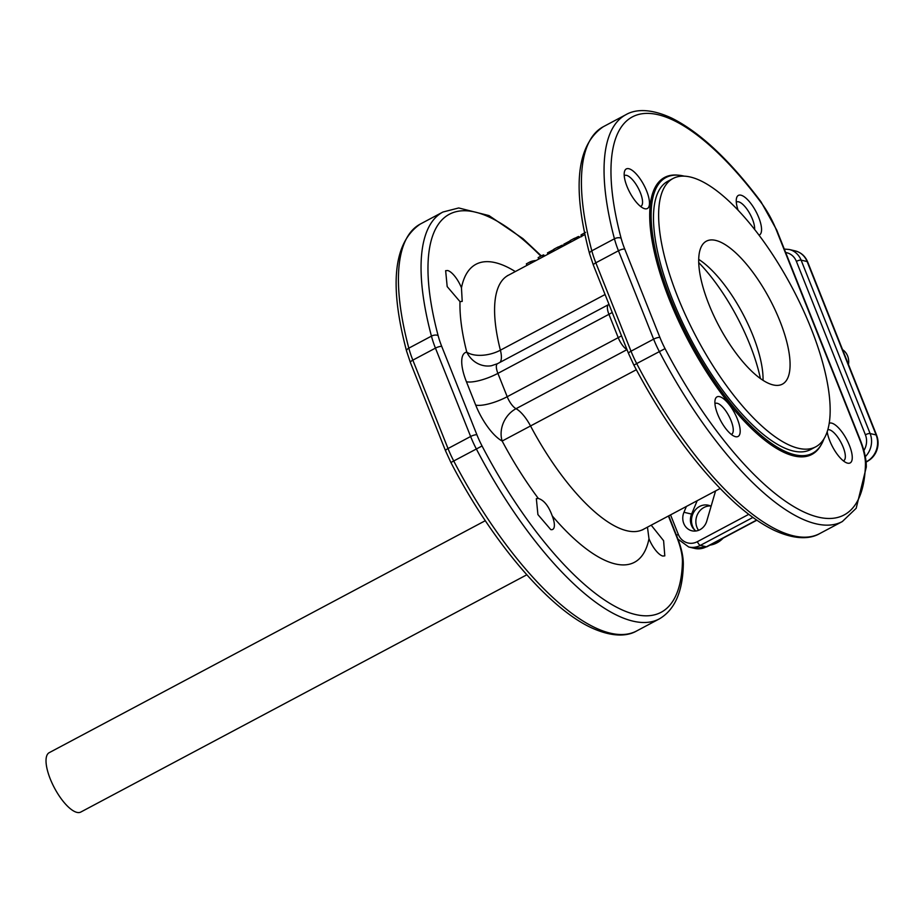 <?xml version="1.0" encoding="UTF-8"?>
<svg xmlns="http://www.w3.org/2000/svg" width="923" height="923" viewBox="0 0 923 923"><rect width="100%" height="100%" fill="white"/><g stroke="black" fill="none" stroke-linecap="round" stroke-linejoin="round"><path stroke-width="1.38" d="M585.551 232.354L581.294 234.742L582.24 234.973M564.322 245.495L563.815 244.226L570.276 240.776M570.783 242.057L570.183 240.557L574.141 238.446A145.603 51.665 62 0 1 575.594 237.949L577.81 236.773A145.603 51.665 62 0 1 578.906 236.484L579.309 237.523M579.99 237.165A145.603 51.665 62 0 0 579.194 237.234M547.974 254.194L547.466 252.914L553.927 249.475M554.446 250.756L553.846 249.245L557.792 247.145A145.603 51.665 62 0 1 559.246 246.649L561.461 245.472A145.603 51.665 62 0 1 562.557 245.183L562.972 246.222M563.641 245.853A145.603 51.665 62 0 0 562.857 245.933M544.27 256.167L543.762 254.875A145.603 51.665 62 0 0 542.343 255.359L538.155 257.598L538.755 259.098M526.952 265.374L526.352 263.863L530.31 261.763A145.603 51.665 62 0 1 536.159 260.482M605.073 294.518L500.393 350.198A24.909 13.187 -14.3 0 1 466.773 352.113A168.771 59.88 -118 0 1 460 301.636L462.215 301.371L461.465 287.826A17.433 6.184 62 0 0 447.643 270.52L445.647 270.681L447.182 286.591L460 301.636M736.312 202.183A17.433 6.184 -118 0 1 736.6 201.987A17.433 6.184 -118 0 1 738.608 201.825A17.433 6.184 -118 0 1 749.395 212.925A17.433 6.184 -118 0 1 754.61 229.446M621.502 335.799A24.909 6.934 158.3 0 1 618.225 337.656L507.2 396.717L497.901 373.377L608.938 314.316L618.225 337.656A12.461 4.419 62 0 0 627.005 349.621L516.015 408.704A24.909 20.606 -61.9 0 0 502.158 441.032A168.771 59.88 -118 0 0 538.328 498.443L536.344 498.628L537.913 514.584L550.731 529.583A17.433 6.184 62 0 0 552.727 529.41A17.433 6.184 62 0 0 552.219 515.876C548.608 505.966 543.982 500.162 538.34 498.455M647.461 527.16L648.984 538.732A17.433 6.184 62 0 0 662.806 556.05L664.802 555.877L663.602 540.705L651.2 525.175M684.301 176.155A156.149 55.403 62 0 0 683.793 176.039A156.149 55.403 62 0 0 678.417 175.185A156.149 55.403 62 0 0 673.04 304.878A156.149 55.403 62 0 0 794.703 454.739A156.149 55.403 62 0 0 821.516 444.194A156.149 55.403 62 0 0 823.997 438.771M678.417 175.185L677.113 175.082A156.864 55.657 -118 0 0 671.713 305.375A156.864 55.657 -118 0 0 793.93 455.927A156.864 55.657 62 0 0 820.87 445.336L821.516 444.194M738.1 210.259A22.417 7.949 -118 0 1 736.496 198.307A22.417 7.949 -118 0 1 740.95 195.191A22.417 7.949 -118 0 1 757.702 215.071A22.417 7.949 -118 0 1 759.018 235.169M644.796 208.736A22.417 7.949 -118 0 1 643.908 208.46A22.417 7.949 -118 0 1 629.809 192.469A22.417 7.949 -118 0 1 624.421 171.84A22.417 7.949 -118 0 1 628.875 168.724A22.417 7.949 -118 0 1 646.665 191.049A22.417 7.949 -118 0 1 644.796 208.736M735.504 436.683A22.417 7.949 -118 0 1 734.616 436.406A22.417 7.949 -118 0 1 720.517 420.403A22.417 7.949 -118 0 1 715.129 399.774A22.417 7.949 -118 0 1 719.582 396.659A22.417 7.949 -118 0 1 737.373 418.996A22.417 7.949 -118 0 1 735.504 436.683M829.223 423.276A22.417 7.949 -118 0 1 831.658 423.126A22.417 7.949 -118 0 1 849.448 445.463A22.417 7.949 -118 0 1 847.579 463.15A22.417 7.949 -118 0 1 846.691 462.873A22.417 7.949 -118 0 1 827.204 431.756M624.236 175.716A17.433 6.184 -118 0 1 624.536 175.52A17.433 6.184 -118 0 1 626.532 175.358A17.433 6.184 -118 0 1 639.351 190.369A17.433 6.184 -118 0 1 640.908 206.314A17.433 6.184 -118 0 1 640.585 206.452M466.415 381.73A24.909 6.934 -21.7 0 0 497.901 373.377A12.461 4.419 -118 0 1 497.52 363.674L491.394 365.75A24.909 23.121 80.6 0 1 466.773 352.113A37.37 13.257 -118 0 0 466.415 381.73L475.703 405.082A37.37 13.257 -118 0 0 502.158 441.032L636.305 369.742M714.944 403.651A17.433 6.184 -118 0 1 715.244 403.466A17.433 6.184 -118 0 1 717.24 403.293A17.433 6.184 -118 0 1 730.058 418.304A17.433 6.184 -118 0 1 731.616 434.248A17.433 6.184 -118 0 1 731.293 434.398M827.827 429.737A17.433 6.184 -118 0 1 829.315 429.76A17.433 6.184 -118 0 1 842.134 444.771A17.433 6.184 -118 0 1 843.691 460.715A17.433 6.184 -118 0 1 843.368 460.865M715.567 490.932L706.787 521.045A13.695 12.23 103.3 0 1 691.938 530.806A13.695 12.23 103.3 0 1 683.955 512.277L686.389 506.45M807.66 262.097A4.984 1.385 158.3 0 0 807.637 261.89L876.642 435.298C879.965 446.42 876.862 455.143 867.332 461.442A4.984 1.765 -118 0 0 867.608 461.154A19.256 17.191 -76.7 0 0 876.665 435.506A4.984 1.385 158.3 0 0 876.642 435.298A4.984 1.385 158.3 0 0 876.123 434.952A19.925 17.791 103.3 0 1 866.755 461.488L866.086 461.846M697.2 500.704L691.604 514.088A13.695 12.23 -76.7 0 0 695.93 531.002M578.317 238.053L577.81 236.773M576.102 239.23L575.594 237.949M574.741 239.957L574.141 238.446M561.969 246.741L561.461 245.472M559.753 247.929L559.246 246.649M558.392 248.656L557.792 247.145M542.943 256.871L542.343 255.359M530.91 263.274L530.31 261.763M763.044 380.322A80.959 28.728 62 0 0 752.88 335.43A80.959 28.728 62 0 0 698.699 259.375M698.723 262.57A103.999 36.897 -118 0 1 760.402 378.522M673.029 178.497L667.894 181.231A151.949 53.915 62 0 0 681.451 320.235A151.949 53.915 62 0 0 793.215 451.001A151.949 53.915 -118 0 0 810.613 449.547L815.759 446.813A151.949 53.915 -118 0 1 798.36 448.266A151.949 53.915 62 0 1 686.597 317.5A151.949 53.915 62 0 1 673.029 178.497A151.949 53.915 62 0 1 690.427 177.043A151.949 53.915 -118 0 1 802.191 307.809A151.949 53.915 -118 0 1 815.759 446.813M708.864 304.267A80.959 28.728 62 0 0 782.416 384.13A80.959 28.728 62 0 0 779.912 321.042A80.959 28.728 62 0 0 706.372 241.18A80.959 28.728 62 0 0 708.864 304.267M848.479 364.516A14.941 13.337 103.3 0 0 848.179 357.697A14.941 13.337 -76.7 0 0 847.614 355.978A14.941 13.337 -76.7 0 0 846.853 354.363A14.941 13.337 103.3 0 0 842.572 349.667M711.102 506.254A14.941 13.337 -76.7 0 0 708.356 505.239A14.941 13.337 -76.7 0 0 694.754 510.673A14.941 13.337 -76.7 0 0 692.585 526.352A14.941 13.337 -76.7 0 0 694.823 530.148M710.502 505.966A14.941 13.337 -76.7 0 0 696.957 527.391A14.941 13.337 -76.7 0 0 698.549 530.333M526.802 574.798L80.786 812.055A33.632 11.93 -118 0 1 76.932 812.378A33.632 11.93 -118 0 1 52.207 783.442A33.632 11.93 -118 0 1 49.196 752.683L485.29 520.699M507.419 275.642L508.227 275.331A143.861 51.042 62 0 0 500.393 350.198A24.909 8.838 62 0 1 500.047 362.324M475.703 405.082A24.909 6.934 -21.7 0 0 507.2 396.717A12.461 4.419 -118 0 0 516.015 408.704A24.909 8.838 62 0 1 530.552 425.999A143.861 51.042 62 0 0 643.343 529.352L720.102 488.521M461.465 287.826A168.771 59.88 -118 0 1 515.311 271.57M540.855 256.156A225.443 79.989 62 0 0 438.137 335.649A44.835 15.91 62 0 0 441.748 346.448L476.926 434.825A44.835 15.91 62 0 0 482.048 445.982A225.443 79.989 62 0 0 612.237 604.796A225.443 79.989 62 0 0 682.432 562.084A44.835 15.91 62 0 0 676.813 537.14A4.984 1.385 -21.7 0 1 677.332 537.486L668.725 515.853M676.813 537.14L668.402 516.015M648.984 538.732A168.771 59.88 -118 0 1 552.219 515.876M682.432 562.084A4.984 3.946 1.5 0 1 683.308 564.414C683.401 556.731 681.405 547.754 677.332 537.486M541.34 255.902L522.914 238.63L489.005 215.59L458.719 207.963L442.902 212.036A230.427 81.755 62 0 0 431.445 336.122A49.819 17.675 62 0 0 435.448 348.121L470.626 436.498A49.819 17.675 62 0 0 476.314 448.89A230.427 81.755 62 0 0 659.334 618.895C674.771 609.826 682.755 591.655 683.308 564.414M438.137 335.649A4.984 2.55 165.1 0 0 431.445 336.122L408.82 348.156A4.984 2.55 165.1 0 0 406.593 351.155L410.389 362.508L445.567 450.886L450.897 462.492C491.128 540.301 547.662 607.438 591.135 627.64C614.73 638.474 629.151 635.393 636.708 630.928L659.334 618.895M441.748 346.448A4.984 1.385 158.3 0 0 435.448 348.121L412.835 360.143L448.013 448.532A49.819 17.675 62 0 0 453.701 460.923A230.427 81.755 62 0 0 636.708 630.928M476.926 434.825A4.984 1.385 158.3 0 0 470.626 436.498L448.013 448.532A4.984 1.385 158.3 0 0 445.567 450.886M482.048 445.982L450.897 462.492M406.593 351.155C389.01 284.688 393.579 242.322 420.277 224.07A230.427 81.755 62 0 0 408.82 348.156A49.819 17.675 62 0 0 412.835 360.143A4.984 1.385 158.3 0 0 410.389 362.508M665.045 348.629A44.835 15.91 -118 0 1 659.922 337.483L624.756 249.095A44.835 15.91 -118 0 1 621.133 238.307A225.443 79.989 -118 0 1 638.82 114.406A225.443 79.989 -118 0 1 761.106 202.575A44.835 15.91 -118 0 1 776.231 229.769L859.809 439.786A44.835 15.91 -118 0 1 865.439 464.742A225.443 79.989 -118 0 1 795.234 507.454A225.443 79.989 -118 0 1 665.045 348.629L636.697 363.57A49.819 17.675 -118 0 1 631.009 351.19L595.831 262.801A49.819 17.675 -118 0 1 591.816 250.814A230.427 81.755 -118 0 1 603.284 126.728L625.898 114.694A230.427 81.755 -118 0 0 614.441 238.78A4.984 2.55 -14.9 0 1 621.133 238.307M497.52 363.674L608.557 304.602A12.461 4.419 62 0 0 608.938 314.316A24.909 6.934 158.3 0 0 612.214 312.447M863.87 450.574A16.187 14.456 -76.7 0 0 865.393 434.791L796.387 261.382A16.187 14.456 -76.7 0 0 785.669 252.521M670.548 514.884L678.278 534.325A16.187 14.456 -76.7 0 0 697.396 541.663L748.761 514.342M691.604 514.088L683.955 512.277M756.652 520.064L706.372 546.797A19.925 17.791 103.3 0 1 694.719 548.412L688.708 546.993A19.925 17.791 -76.7 0 0 700.361 545.378L752.914 517.434M707.237 546.462A4.984 1.765 -118 0 1 706.949 546.751A4.984 1.765 -118 0 1 706.372 546.797L700.361 545.378A3.738 1.327 62 0 1 697.396 541.663M796.387 261.382A3.738 1.038 -21.7 0 1 801.106 260.124L807.117 261.544A4.984 1.385 158.3 0 1 807.637 261.89C805.214 256.121 801.083 252.464 795.257 250.906A19.925 17.791 103.3 0 1 807.117 261.544L876.123 434.952L870.112 433.533L801.106 260.124A19.925 17.791 -76.7 0 0 789.246 249.487L784.296 249.072M866.109 462.088L867.332 461.442A4.984 1.765 -118 0 1 866.755 461.488L866.028 461.315M865.312 456.666A19.925 17.791 -76.7 0 0 870.112 433.533A3.738 1.038 -21.7 0 0 865.393 434.791M678.278 534.325A3.738 1.038 158.3 0 0 676.582 535.594M633.893 365.15C664.491 423.103 698.065 468.896 734.604 502.527C748.322 514.884 761.371 524.079 773.762 530.114C797.426 541.109 811.986 538.144 819.705 533.586A230.427 81.755 -118 0 1 636.697 363.57L633.893 365.15L628.563 353.544A4.984 1.385 -21.7 0 1 631.009 351.19L653.622 339.156L618.456 250.768A4.984 1.385 -21.7 0 1 624.756 249.095M628.563 353.544L593.397 265.166A4.984 1.385 -21.7 0 1 595.831 262.801L618.456 250.768A49.819 17.675 -118 0 1 614.441 238.78L591.816 250.814A4.984 2.55 -14.9 0 0 589.589 253.813C572.006 187.346 576.575 144.98 603.284 126.728M776.231 229.769A4.984 1.385 158.3 0 1 776.751 230.115L760.99 201.779A4.984 1.846 143.3 0 1 761.106 202.575M776.751 230.115L860.328 440.133A4.984 1.385 158.3 0 0 859.809 439.786M860.328 440.133C864.413 450.412 866.397 459.389 866.305 467.061A4.984 3.946 -178.5 0 0 865.439 464.742M819.705 533.586L842.33 521.553A230.427 81.755 -118 0 1 659.31 351.536A49.819 17.675 -118 0 1 653.622 339.156A4.984 1.385 -21.7 0 1 659.922 337.483M581.859 236.173L581.294 234.742M723.17 538.121A24.909 22.233 103.3 0 1 710.006 545.124M508.227 275.331L584.974 234.511M420.277 224.07L442.902 212.036M643.343 529.352L642.65 529.848M756.86 520.203L706.949 546.751L694.719 548.412M795.257 250.906L789.246 249.487M677.955 539.09L688.708 546.993M593.397 265.166L589.589 253.813M760.99 201.779C729.851 160.314 700.188 132.462 672.002 118.248C648.177 107.126 633.582 110.16 625.898 114.694M866.305 467.061L856.186 508.273L842.33 521.553M581.582 236.692L580.948 235.088M723.713 537.832L709.925 545.17"/></g></svg>
